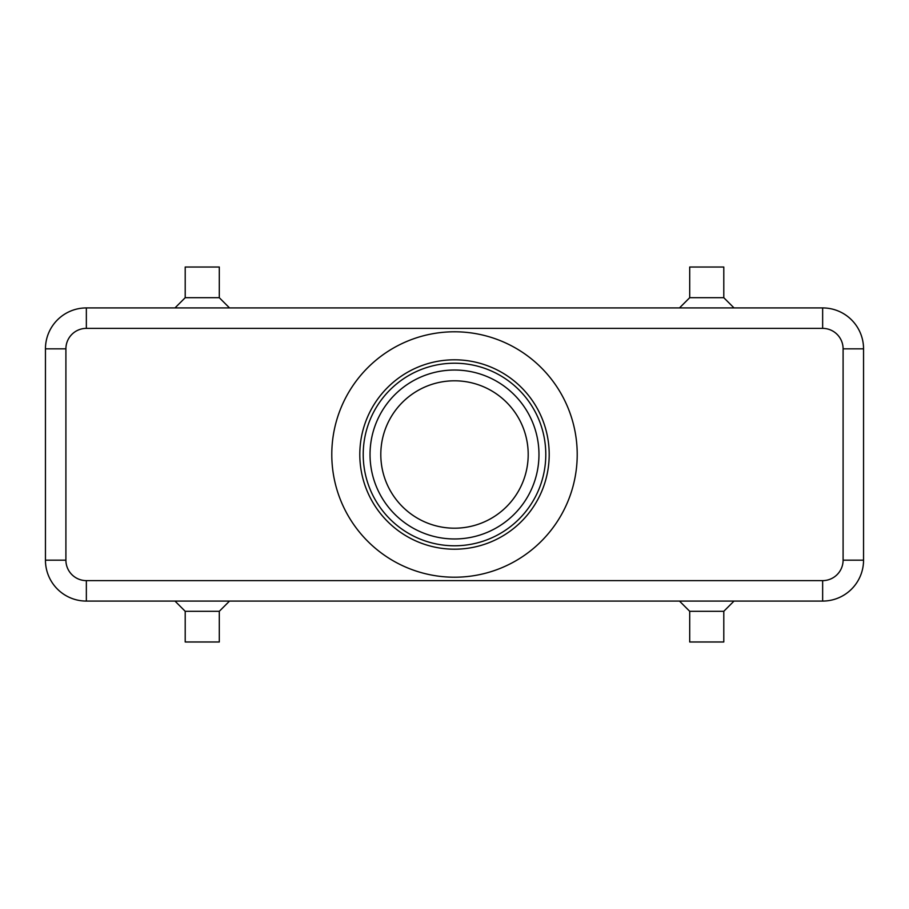 <?xml version="1.0" encoding="UTF-8"?>
<svg xmlns="http://www.w3.org/2000/svg" width="909" height="909" viewBox="0 0 909 909"><rect width="100%" height="100%" fill="white"/><g stroke="black" fill="none" stroke-linecap="round" stroke-linejoin="round"><path stroke-width="1.36" d="M851.574 319.9A40.905 40.905 0 0 0 822.645 307.924L86.355 307.924A40.905 40.905 0 0 0 45.45 348.829L45.45 560.171A40.905 40.905 0 0 0 86.355 601.076L822.645 601.076A40.905 40.905 0 0 0 863.55 560.171L863.55 348.829A40.905 40.905 0 0 0 822.645 307.924L822.645 328.376A20.453 20.453 0 0 1 843.097 348.829L843.097 560.171A20.453 20.453 0 0 1 822.645 580.624L86.355 580.624A20.453 20.453 0 0 1 65.903 560.171L45.45 560.171M723.791 611.303L723.791 641.981L689.704 641.981L689.704 611.303L723.791 611.303L734.018 601.076M219.296 611.303L185.209 611.303L185.209 641.981L219.296 641.981L219.296 611.303L229.523 601.076M689.704 297.697L723.791 297.697L723.791 267.019L689.704 267.019L689.704 297.697L679.477 307.924M185.209 297.697L185.209 267.019L219.296 267.019L219.296 297.697L185.209 297.697L174.982 307.924M454.5 528.197A73.697 73.697 0 0 1 380.803 454.5A73.697 73.697 0 0 1 454.5 380.803A73.697 73.697 0 0 1 528.197 454.5A73.697 73.697 0 0 1 454.5 528.197M454.5 549.195A94.695 94.695 0 0 1 359.805 454.5A94.695 94.695 0 0 1 454.5 359.805A94.695 94.695 0 0 1 549.195 454.5A94.695 94.695 0 0 1 454.5 549.195M454.5 545.786A91.286 91.286 0 0 1 363.214 454.5A91.286 91.286 0 0 1 454.5 363.214A91.286 91.286 0 0 1 545.786 454.5A91.286 91.286 0 0 1 454.5 545.786M454.5 331.785A122.715 122.715 0 0 1 577.215 454.5A122.715 122.715 0 0 1 454.5 577.215A122.715 122.715 0 0 1 331.785 454.5A122.715 122.715 0 0 1 454.5 331.785M454.5 370.031A84.469 84.469 0 0 0 370.031 454.5A84.469 84.469 0 0 0 454.5 538.969A84.469 84.469 0 0 0 538.969 454.5A84.469 84.469 0 0 0 454.5 370.031M57.426 589.1A40.905 40.905 0 0 0 86.355 601.076L86.355 580.624M65.903 560.171L65.903 348.829A20.453 20.453 0 0 1 86.355 328.376L86.355 307.924A40.905 40.905 0 0 0 57.426 319.9M822.645 580.624L822.645 601.076A40.905 40.905 0 0 0 851.574 589.1M863.55 560.171L843.097 560.171M863.55 348.829L843.097 348.829M65.903 348.829L45.45 348.829M86.355 328.376L822.645 328.376M219.296 297.697L229.523 307.924M734.018 307.924L723.791 297.697M174.982 601.076L185.209 611.303M689.704 611.303L679.477 601.076"/></g></svg>
